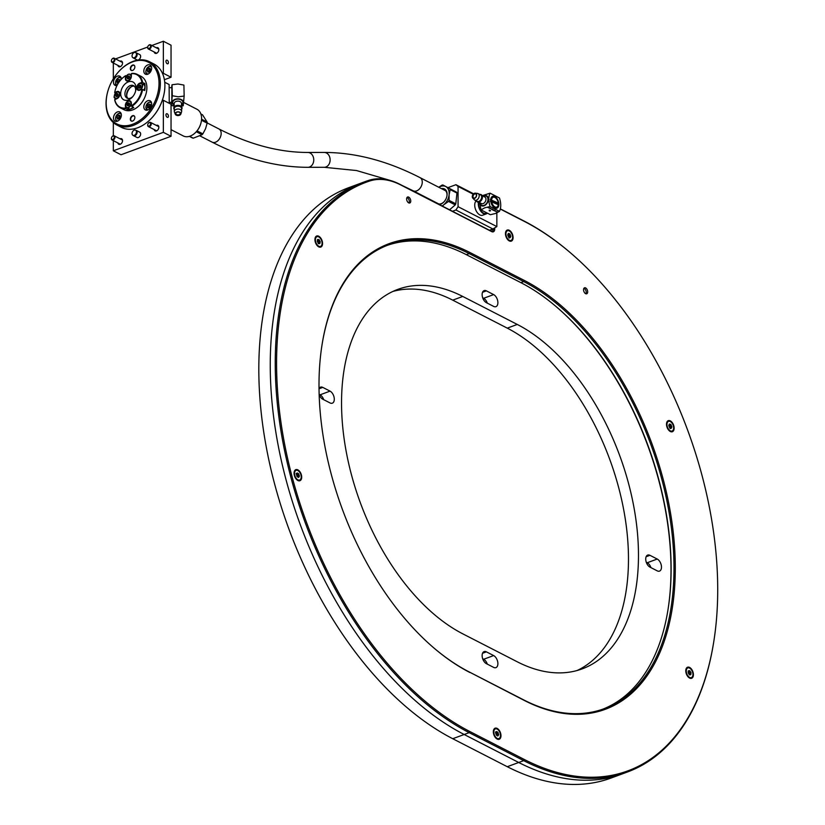 <?xml version="1.0" encoding="UTF-8"?>
<svg xmlns="http://www.w3.org/2000/svg" width="825" height="825" viewBox="0 0 825 825"><rect width="100%" height="100%" fill="white"/><g stroke="black" fill="none" stroke-linecap="round" stroke-linejoin="round"><path stroke-width="1.24" d="M387.307 245.355A232.32 135.29 -110.3 0 1 466.311 254.647L520.843 282.635A232.32 135.29 -110.3 0 1 555.617 306.157A232.32 135.29 -110.3 0 1 667.889 610.335A232.32 135.29 -110.3 0 1 602.714 709.211M434.682 648.646A232.32 135.29 69.7 0 0 469.177 671.932L523.71 699.909A232.32 135.29 69.7 0 0 604.148 708.696A232.32 135.29 69.7 0 0 668.013 506.509A232.32 135.29 69.7 0 0 523.71 281.583L469.177 253.595A232.32 135.29 69.7 0 0 388.73 244.808A232.32 135.29 69.7 0 0 322.193 343.86M713.501 643.325A299.774 174.56 -110.3 0 1 713.439 643.696A299.774 174.56 -110.3 0 1 627.505 771.973A299.774 174.56 -110.3 0 1 523.71 760.64L469.177 732.652A299.774 174.56 -110.3 0 1 282.965 442.427A299.774 174.56 -110.3 0 1 365.372 181.531A299.774 174.56 -110.3 0 1 368.476 180.448A93.679 54.553 -110.3 0 1 399.939 184.326L490.988 231.052A3.743 2.186 69.7 0 0 492.288 231.196A3.743 2.186 69.7 0 0 493.412 228.927L493.412 228.659M365.372 181.531L360.37 183.377A299.774 174.56 69.7 0 0 277.963 444.273A299.774 174.56 69.7 0 0 464.176 734.498L518.708 762.486A299.774 174.56 69.7 0 0 622.504 773.819L611.077 778.037A299.774 174.56 69.7 0 1 507.272 766.703L452.739 738.715A299.774 174.56 69.7 0 1 266.537 448.491A299.774 174.56 69.7 0 1 348.934 187.595L360.37 183.377A299.774 174.56 69.7 0 0 277.963 444.273A299.774 174.56 69.7 0 0 464.176 734.498L518.708 762.486A299.774 174.56 69.7 0 0 622.504 773.819L627.505 771.973M500.311 208.849L523.71 220.852A299.774 174.56 -110.3 0 1 568.58 251.213A299.774 174.56 -110.3 0 1 568.858 251.45M583.553 289.74A3.187 1.856 69.7 0 0 584.626 292.803A3.187 1.856 69.7 0 0 586.719 293.782A3.187 1.856 69.7 0 0 587.359 290.153A3.187 1.856 69.7 0 0 584.512 287.812A3.187 1.856 69.7 0 0 583.553 289.74M406.632 198.938A3.187 1.856 69.7 0 0 407.694 202.001A3.187 1.856 69.7 0 0 409.798 202.981A3.187 1.856 69.7 0 0 410.427 199.351A3.187 1.856 69.7 0 0 407.591 197.01A3.187 1.856 69.7 0 0 406.632 198.938M505.457 233.63A5.899 3.434 69.7 0 0 508.386 240.302A5.899 3.434 69.7 0 0 512.995 238.683A5.899 3.434 69.7 0 0 510.087 230.825A5.899 3.434 69.7 0 0 505.539 232.578A5.899 3.434 69.7 0 0 505.457 233.63M493.34 731.775A5.899 3.434 69.7 0 0 496.268 738.447A5.899 3.434 69.7 0 0 500.878 736.828A5.899 3.434 69.7 0 0 497.97 728.96A5.899 3.434 69.7 0 0 493.422 730.723A5.899 3.434 69.7 0 0 493.34 731.775M294.061 473.23A5.899 3.434 69.7 0 0 296.99 479.903A5.899 3.434 69.7 0 0 301.599 478.283A5.899 3.434 69.7 0 0 298.691 470.415A5.899 3.434 69.7 0 0 294.143 472.178A5.899 3.434 69.7 0 0 294.061 473.23M314.923 239.59A5.899 3.434 69.7 0 0 317.862 246.263A5.899 3.434 69.7 0 0 322.462 244.643A5.899 3.434 69.7 0 0 319.564 236.785A5.899 3.434 69.7 0 0 315.006 238.538A5.899 3.434 69.7 0 0 314.923 239.59M666.497 424.236A5.899 3.434 69.7 0 0 669.436 430.908A5.899 3.434 69.7 0 0 674.035 429.289A5.899 3.434 69.7 0 0 671.137 421.431A5.899 3.434 69.7 0 0 666.579 423.184A5.899 3.434 69.7 0 0 666.497 424.236M685.781 670.797A5.899 3.434 69.7 0 0 688.72 677.469A5.899 3.434 69.7 0 0 693.32 675.85A5.899 3.434 69.7 0 0 690.422 667.982A5.899 3.434 69.7 0 0 685.864 669.745A5.899 3.434 69.7 0 0 685.781 670.797M494.732 227.865L494.732 228.968A4.682 2.723 -110.3 0 1 491.7 231.629L400.651 184.903A92.74 54.007 69.7 0 0 369.497 181.067A298.836 174.013 69.7 0 0 283.769 439.539A298.836 174.013 69.7 0 0 469.889 731.548L524.422 759.536A298.836 174.013 69.7 0 0 713.563 642.953A298.836 174.013 69.7 0 0 569.147 251.697A298.836 174.013 69.7 0 0 524.422 221.44L500.259 209.034M469.889 672.509A233.258 135.836 -110.3 0 1 434.971 648.893A233.258 135.836 -110.3 0 1 322.245 343.489A233.258 135.836 -110.3 0 1 469.889 252.491L524.422 280.479A233.258 135.836 -110.3 0 1 675.293 567.909A233.258 135.836 -110.3 0 1 524.422 700.497L469.177 671.932M667.827 610.706A233.258 135.836 69.7 0 0 555.338 305.92M406.972 197.536A3.187 1.856 -110.3 0 1 407.261 197.66A3.187 1.856 -110.3 0 1 409.076 200.093A3.187 1.856 -110.3 0 1 408.983 202.981M583.894 288.338A3.187 1.856 -110.3 0 1 584.183 288.451A3.187 1.856 -110.3 0 1 585.998 290.895A3.187 1.856 -110.3 0 1 585.905 293.782M449.563 209.797L455.256 204.899A12.643 8.683 -62.8 0 0 455.812 203.827L456.957 193.06A12.643 8.683 -62.8 0 0 456.607 192.194L442.839 184.975A12.643 8.683 -62.8 0 0 441.922 185.171L438.766 187.254M452.461 211.282L455.916 210.004L458.061 206.683L458.061 186.44L455.916 184.707L448.006 187.626M489.421 230.247L492.886 228.979L455.916 210.004M455.916 184.707L473.622 193.792M476.2 200.857A7.961 4.641 69.7 0 0 475.87 210.21A7.961 4.641 69.7 0 0 482.635 215.232L486.203 213.912A7.961 4.641 69.7 0 0 487.338 213.139M458.061 206.683L496.846 226.586L496.846 212.953M473.21 194.215L458.061 186.44M478.438 202.218A7.961 4.641 69.7 0 0 480.459 210.746A7.961 4.641 69.7 0 0 486.203 213.912M492.886 228.979L496.846 226.586M456.957 193.06L450.213 189.606A12.643 8.683 -62.8 0 0 449.852 188.729L456.607 192.194M455.256 204.899L448.511 201.434A12.643 8.683 -62.8 0 0 449.068 200.372L455.812 203.827M442.839 184.975L445.82 186.584A11.241 7.724 -62.8 0 0 438.848 187.296M450.213 189.606L449.109 194.71A11.241 7.724 -62.8 0 0 445.82 186.584L449.852 188.729M448.511 201.434L443.902 204.672A11.241 7.724 -62.8 0 0 449.109 194.71L449.068 200.372M442.097 205.961A11.241 7.724 -62.8 0 0 443.902 204.672L442.375 206.106M439.333 204.538A8.528 5.857 -62.8 0 0 444.252 201.558A8.528 5.857 -62.8 0 0 446.81 196.577A8.528 5.857 -62.8 0 0 444.562 188.987A8.528 5.857 -62.8 0 0 441.437 188.626M446.768 196.732A7.59 5.208 -62.8 0 0 444.737 190.132A7.59 5.208 -62.8 0 0 444.685 190.101A7.59 5.208 -62.8 0 0 443.644 189.76M436.868 202.971A7.59 5.208 -62.8 0 0 437.755 203.61A7.59 5.208 -62.8 0 0 444.355 201.434M438.065 203.744A7.59 5.208 117.2 0 1 437.477 203.28M444.252 190.07A7.59 5.208 117.2 0 1 444.974 190.276M487.327 303.167A6.559 3.816 69.7 0 0 483.646 298.289L482.687 297.804M493.649 306.405A6.559 3.816 69.7 0 0 495.918 306.653A6.559 3.816 69.7 0 0 497.722 300.95A6.559 3.816 69.7 0 0 493.649 294.597L486.379 290.864A6.559 3.816 69.7 0 0 484.1 290.617A6.559 3.816 69.7 0 0 482.305 296.33A6.559 3.816 69.7 0 0 486.379 302.672L493.649 306.405M323.73 399.702A6.559 3.816 69.7 0 0 320.048 394.824L319.162 394.371M319.172 394.546A6.559 3.816 69.7 0 0 322.781 399.207L330.052 402.94A6.559 3.816 69.7 0 0 332.32 403.188A6.559 3.816 69.7 0 0 334.125 397.485A6.559 3.816 69.7 0 0 330.052 391.132L322.781 387.399A6.559 3.816 69.7 0 0 320.512 387.152A6.559 3.816 69.7 0 0 319.038 388.606M650.925 567.61A6.559 3.816 69.7 0 0 647.233 562.743L646.284 562.248M657.236 570.859A6.559 3.816 69.7 0 0 659.515 571.106A6.559 3.816 69.7 0 0 661.31 565.393A6.559 3.816 69.7 0 0 657.236 559.051L649.966 555.318A6.559 3.816 69.7 0 0 647.697 555.07A6.559 3.816 69.7 0 0 645.893 560.773A6.559 3.816 69.7 0 0 649.966 567.126L657.236 570.859M487.327 664.146A6.559 3.816 69.7 0 0 483.646 659.268L482.687 658.783M493.649 667.384A6.559 3.816 69.7 0 0 495.918 667.631A6.559 3.816 69.7 0 0 497.722 661.928A6.559 3.816 69.7 0 0 493.649 655.576L486.379 651.853A6.559 3.816 69.7 0 0 484.1 651.606A6.559 3.816 69.7 0 0 482.305 657.308A6.559 3.816 69.7 0 0 486.379 663.661L493.649 667.384M462.743 633.817L517.275 661.805A187.358 109.106 69.7 0 0 582.151 668.889A187.358 109.106 69.7 0 0 633.652 505.828A187.358 109.106 69.7 0 0 517.275 324.442L462.743 296.453A187.358 109.106 69.7 0 0 397.867 289.369A187.358 109.106 69.7 0 0 346.366 452.43A187.358 109.106 69.7 0 0 462.743 633.817M577.077 670.529A187.358 109.106 69.7 0 0 622.792 505.137A187.358 109.106 69.7 0 0 507.272 328.133L452.739 300.145A187.358 109.106 69.7 0 0 392.948 291.421M438.91 203.971A7.425 5.094 117.2 0 1 438.436 203.775L413.212 190.822A7.425 5.094 117.2 0 0 416.604 190.905A7.425 5.094 117.2 0 0 421.977 184.346A7.425 5.094 117.2 0 0 419.987 177.612C387.379 160.906 355.462 152.512 324.235 152.439A7.425 5.888 89.9 0 1 330.072 158.843A7.425 5.888 89.9 0 1 325.854 167.011A7.425 5.888 89.9 0 1 324.246 167.289L356.524 170.538L389.957 180.355M419.987 177.612L445.211 190.565A7.425 5.094 117.2 0 1 445.655 190.833M189.595 136.29L193.256 138.177A12.643 8.683 117.2 0 1 192.452 137.95L189.368 136.362M197.041 130.855L202.878 133.846A12.643 8.683 117.2 0 1 202.094 134.702L196.288 131.722M201.558 119.202L207.127 122.059A12.643 8.683 117.2 0 1 207.147 123.142L201.475 120.233M207.127 122.059L202.548 114.819L200.867 113.953M193.256 138.177L202.094 134.702M202.878 133.846L205.538 128.762L207.147 123.142M131.464 86.656A8.807 6.043 -62.8 0 0 129.68 88.327A8.807 6.043 -62.8 0 0 127.04 93.472A8.807 6.043 -62.8 0 0 126.72 95.896M126.679 95.628A9.364 6.435 117.2 0 1 126.988 93.658A9.364 6.435 117.2 0 1 127.009 93.565M129.742 88.254A9.364 6.435 117.2 0 1 129.803 88.182A9.364 6.435 117.2 0 1 131.216 86.78M180.654 113.778A2.619 1.712 -1.3 0 1 177.88 115.407A2.619 1.712 -1.3 0 1 175.426 113.623A2.619 1.712 -1.3 0 1 176.684 112.262A2.619 1.712 -1.3 0 1 179.334 112.2A2.619 1.712 -1.3 0 1 180.654 113.778M176.777 112.221A2.238 1.464 178.7 0 0 175.797 113.355A2.238 1.464 178.7 0 0 175.797 113.458A2.238 1.464 178.7 0 0 177.983 114.871A2.238 1.464 178.7 0 0 180.263 113.479A2.238 1.464 178.7 0 0 180.273 113.365A2.238 1.464 178.7 0 0 179.231 112.169M174.188 105.291A5.589 3.651 -1.3 0 1 172.6 101.166A5.589 3.651 -1.3 0 1 178.138 98.804A5.589 3.651 -1.3 0 1 183.078 101.197A5.589 3.651 -1.3 0 1 181.521 105.136M181.541 106.126L183.233 105.755L184.15 96.061L183.913 85.078L177.953 83.995L172.033 84.748L172.281 95.731L178.241 96.814L184.15 96.061M169.29 87.656L171.899 87.739L171.817 100.65L171.487 102.434L169.259 102.372M178.221 111.839A2.857 1.867 -1.3 0 1 180.83 114.067A2.857 1.867 -1.3 0 1 177.86 115.572A2.857 1.867 -1.3 0 1 175.271 114.19A2.857 1.867 -1.3 0 1 178.221 111.839M175.271 114.19L174.436 112.066A3.661 2.392 -1.3 0 1 174.322 111.509A3.661 2.392 -1.3 0 1 178.221 109.044A3.661 2.392 -1.3 0 1 181.655 111.354A3.661 2.392 -1.3 0 1 181.562 111.901L180.83 114.067M174.322 111.509L174.261 108.642A3.661 2.392 -1.3 0 1 178.159 106.167A3.661 2.392 -1.3 0 1 181.593 108.477L181.655 111.354M174.281 109.416A4.135 2.702 -1.3 0 1 174.426 106.672A4.135 2.702 -1.3 0 1 178.169 105.373A4.135 2.702 -1.3 0 1 181.603 109.261M171.291 102.424L171.352 105.425L174.209 106.147M171.352 105.425L172.281 95.731M172.033 84.748L171.569 87.728M148.417 45.612A2.341 1.609 117.2 0 1 148.469 45.55A2.341 1.609 117.2 0 1 149.469 44.818A2.341 1.609 117.2 0 1 150.542 44.839A2.341 1.609 117.2 0 1 150.903 47.654A2.341 1.609 117.2 0 1 148.397 49.005A2.341 1.609 117.2 0 1 147.768 46.912A2.341 1.609 117.2 0 1 147.788 46.829M149.16 45.086A1.867 1.279 117.2 0 1 150.573 46.417A1.867 1.279 117.2 0 1 148.871 48.52A1.867 1.279 117.2 0 1 147.799 46.757A1.867 1.279 117.2 0 1 148.366 45.664A1.867 1.279 117.2 0 1 149.16 45.086M112.117 136.599A2.341 1.609 117.2 0 1 112.169 136.537A2.341 1.609 117.2 0 1 113.169 135.805A2.341 1.609 117.2 0 1 114.242 135.826A2.341 1.609 117.2 0 1 114.603 138.652A2.341 1.609 117.2 0 1 112.107 140.002A2.341 1.609 117.2 0 1 111.468 137.909A2.341 1.609 117.2 0 1 111.488 137.827M112.87 136.073A1.867 1.279 117.2 0 1 114.283 137.404A1.867 1.279 117.2 0 1 112.582 139.507A1.867 1.279 117.2 0 1 111.509 137.754A1.867 1.279 117.2 0 1 112.066 136.661A1.867 1.279 117.2 0 1 112.87 136.073M148.417 123.203A2.341 1.609 117.2 0 1 148.469 123.142A2.341 1.609 117.2 0 1 149.469 122.409A2.341 1.609 117.2 0 1 150.542 122.43A2.341 1.609 117.2 0 1 150.903 125.256A2.341 1.609 117.2 0 1 148.397 126.607A2.341 1.609 117.2 0 1 147.768 124.513A2.341 1.609 117.2 0 1 147.788 124.431M149.16 122.677A1.867 1.279 117.2 0 1 150.573 124.008A1.867 1.279 117.2 0 1 148.871 126.112A1.867 1.279 117.2 0 1 147.799 124.348A1.867 1.279 117.2 0 1 148.366 123.265A1.867 1.279 117.2 0 1 149.16 122.677M112.117 59.008A2.341 1.609 117.2 0 1 112.169 58.946A2.341 1.609 117.2 0 1 113.169 58.214A2.341 1.609 117.2 0 1 114.242 58.235A2.341 1.609 117.2 0 1 114.603 61.05A2.341 1.609 117.2 0 1 112.107 62.401A2.341 1.609 117.2 0 1 111.468 60.307A2.341 1.609 117.2 0 1 111.488 60.225M112.87 58.482A1.867 1.279 117.2 0 1 114.283 59.812A1.867 1.279 117.2 0 1 112.582 61.916A1.867 1.279 117.2 0 1 111.509 60.153A1.867 1.279 117.2 0 1 112.066 59.06A1.867 1.279 117.2 0 1 112.87 58.482M131.35 105.847L133.774 107.518A18.738 12.87 117.2 0 1 130.773 109.003A18.738 12.87 117.2 0 1 127.772 109.735L125.648 108.653L125.348 105.497A3.939 2.702 -62.8 0 1 126.998 101.712A3.939 2.702 -62.8 0 1 130.144 100.887A3.939 2.702 -62.8 0 1 131.35 103.28L131.35 105.847A18.263 12.54 -62.8 0 0 141.952 89.409L144.746 90.523A18.738 12.87 117.2 0 0 144.746 83.438L141.952 82.325A18.263 12.54 -62.8 0 0 131.35 73.724L131.649 73.446A18.738 12.87 117.2 0 1 137.208 74.384A18.738 12.87 117.2 0 1 142.622 82.345M141.952 89.409L139.776 90.214A3.939 2.702 -62.8 0 1 137.981 90.172A3.939 2.702 -62.8 0 1 136.929 86.604A3.939 2.702 -62.8 0 1 139.776 83.129L141.952 82.325M142.725 84.181L144.746 83.438M120.594 80.087A18.738 12.87 117.2 0 1 120.646 80.025A18.738 12.87 117.2 0 1 125.648 75.663L125.348 78.509A3.939 2.702 -62.8 0 0 126.555 80.902A3.939 2.702 -62.8 0 0 129.69 80.066A3.939 2.702 -62.8 0 0 131.35 76.292L131.35 73.724M125.648 75.663L126.39 76.044M125.348 75.941A18.263 12.54 -62.8 0 0 120.543 80.149A18.263 12.54 -62.8 0 0 115.067 90.822A18.263 12.54 -62.8 0 0 114.747 92.369L115.459 93.06M114.747 92.369L116.913 91.575A3.939 2.702 -62.8 0 1 118.718 91.616A3.939 2.702 -62.8 0 1 119.759 95.174A3.939 2.702 -62.8 0 1 116.913 98.66L114.675 99.753A18.738 12.87 117.2 0 0 120.099 107.714A18.738 12.87 117.2 0 0 125.648 108.653M127.772 109.735L127.772 108.096M126.926 102.383A3.558 2.444 117.2 0 1 129.773 101.155A3.558 2.444 117.2 0 1 130.092 101.279A3.558 2.444 117.2 0 1 130.639 105.569A3.558 2.444 117.2 0 1 126.844 107.621L129.143 108.797A3.558 2.444 -62.8 0 0 132.794 107.023M143.725 90.008A3.558 2.444 -62.8 0 0 143.828 84.748L141.529 83.573A3.558 2.444 117.2 0 1 142.075 87.852A3.558 2.444 117.2 0 1 138.27 89.904A3.558 2.444 117.2 0 1 137.321 86.687M135.496 91.472A7.023 4.826 -62.8 0 0 133.495 85.635A7.023 4.826 -62.8 0 0 127.885 87.12A7.023 4.826 -62.8 0 0 124.926 93.864A7.023 4.826 -62.8 0 0 127.081 98.144A7.023 4.826 -62.8 0 0 132.98 96.36M120.698 93.72A10.024 6.878 -62.8 0 0 124.761 100.186A10.024 6.878 -62.8 0 0 132.629 96.793A10.024 6.878 -62.8 0 0 135.63 90.936A10.024 6.878 -62.8 0 0 129.515 81.541A10.024 6.878 -62.8 0 0 120.698 93.72M134.279 86.192A7.023 4.826 -62.8 0 0 126.627 94.741A7.023 4.826 -62.8 0 0 127.988 98.453M142.622 89.43A18.738 12.87 117.2 0 1 131.649 106.435M114.747 99.454A18.263 12.54 -62.8 0 0 125.348 108.065M114.675 92.668A18.738 12.87 117.2 0 1 115.026 90.977A18.738 12.87 117.2 0 1 115.046 90.894M129.442 103.754A1.444 0.99 -62.8 0 0 128.494 105.755M129.442 103.61L128.463 105.786M128.442 104.703L127.225 104.084L127.256 105.569L128.38 105.878L129.463 104.692L129.432 103.207L128.318 102.898L129.442 103.476M127.225 104.084L128.318 102.898M141.023 85.986A1.444 0.99 -62.8 0 0 139.899 87.924M139.951 87.244L139.745 88.017L138.528 87.409L138.951 85.831L140.209 85.099L141.034 85.934L139.951 87.244M138.528 87.409L139.353 88.254L140.611 87.512L141.034 85.934M140.167 86.46L138.951 85.831M129.432 76.777A1.444 0.99 -62.8 0 0 128.504 78.777L127.143 77.364L128.092 76.024L129.298 76.044L129.556 77.426L128.607 78.777L127.39 78.746L127.143 77.364M129.412 76.642L128.349 77.993M129.308 76.642L128.092 76.024M117.026 96.401L118.027 94.442A1.444 0.99 -62.8 0 0 117.047 96.391M116.861 96.02L115.655 95.401L116.15 96.597L117.418 96.308L118.181 94.823L117.686 93.627L116.418 93.916L117.624 94.535M115.655 95.401L116.418 93.916M156.327 47.809A3.094 2.124 117.2 0 1 157.905 47.778A3.094 2.124 117.2 0 1 158.73 50.583A3.094 2.124 117.2 0 1 156.492 53.316A3.094 2.124 117.2 0 1 155.079 53.274A3.094 2.124 117.2 0 1 154.193 51.975M120.038 61.205A3.094 2.124 117.2 0 1 121.605 61.174A3.094 2.124 117.2 0 1 122.43 63.979A3.094 2.124 117.2 0 1 120.203 66.712A3.094 2.124 117.2 0 1 118.79 66.681A3.094 2.124 117.2 0 1 117.892 65.381M136.764 59.761A3.001 2.062 -62.8 0 0 136.981 59.895A3.001 2.062 -62.8 0 0 140.178 58.163A3.001 2.062 -62.8 0 0 139.714 54.563A3.001 2.062 -62.8 0 0 139.487 54.471M113.334 78.788L113.334 63.04M162.566 73.59L163.35 73.301L163.35 41.25L151.831 45.499M115.531 58.895L147.747 47.015M163.577 96.009A34.66 23.801 117.2 0 1 163.546 96.154A34.66 23.801 117.2 0 1 162.185 100.722L163.35 100.289L171.043 104.239L171.043 136.29L121.038 154.749L113.334 150.8L113.334 140.632M163.35 41.25L171.043 45.2L171.043 77.251L163.35 73.301M164.381 79.705L171.043 77.251M136.764 137.362A3.001 2.062 -62.8 0 0 136.981 137.486A3.001 2.062 -62.8 0 0 140.178 135.764A3.001 2.062 -62.8 0 0 139.714 132.155A3.001 2.062 -62.8 0 0 139.487 132.062M156.327 125.41A3.094 2.124 117.2 0 1 157.905 125.369A3.094 2.124 117.2 0 1 158.73 128.174A3.094 2.124 117.2 0 1 156.492 130.907A3.094 2.124 117.2 0 1 155.079 130.876A3.094 2.124 117.2 0 1 154.193 129.577M120.038 138.806A3.094 2.124 117.2 0 1 121.605 138.765A3.094 2.124 117.2 0 1 122.43 141.57A3.094 2.124 117.2 0 1 120.203 144.303A3.094 2.124 117.2 0 1 118.79 144.272A3.094 2.124 117.2 0 1 117.892 142.972M162.185 100.722A34.66 23.801 117.2 0 1 153.141 116.418A34.66 23.801 117.2 0 1 153.037 116.542M113.334 135.754L113.334 122.564M163.35 100.289L163.35 132.34L113.334 150.8M165.959 114.912A1.918 1.114 69.7 0 0 166.598 116.758A1.918 1.114 69.7 0 0 167.867 117.346A1.918 1.114 69.7 0 0 168.248 115.16A1.918 1.114 69.7 0 0 166.537 113.747A1.918 1.114 69.7 0 0 165.959 114.912M171.043 136.29L163.35 132.34M165.959 61.349A1.918 1.114 69.7 0 0 166.598 63.195A1.918 1.114 69.7 0 0 167.867 63.793A1.918 1.114 69.7 0 0 168.248 61.607A1.918 1.114 69.7 0 0 166.537 60.184A1.918 1.114 69.7 0 0 165.959 61.349M147.283 70.599L148.283 68.63L149.964 68.238L150.635 69.816L149.624 71.785L147.953 72.177L147.283 70.599L148.613 71.28L149.614 69.31L148.283 68.63M148.902 71.95A1.918 1.32 -62.8 0 1 149.119 70.3A1.918 1.32 -62.8 0 1 150.346 69.145L149.614 69.31M148.613 71.28L148.902 71.961M120.068 80.324A1.918 1.32 -62.8 0 0 119.13 80.984L118.439 81.819L117.109 81.139L118.48 79.468L120.017 79.736L120.099 80.685M117.109 81.139L117.274 83.057L118.284 83.232M118.439 81.819L118.522 82.778A1.918 1.32 -62.8 0 1 119.13 80.984L119.811 80.159L118.48 79.468M148.933 107.992L147.489 107.508L147.51 105.507L148.974 103.991L150.428 104.466L150.408 106.466L148.933 107.992M147.51 105.507L148.84 106.198L148.82 107.951M148.84 106.198L150.305 104.672L148.974 103.991M150.418 104.909A1.918 1.32 -62.8 0 0 149.572 105.435A1.918 1.32 -62.8 0 0 148.83 107.188A1.918 1.32 -62.8 0 0 148.985 107.941M119.821 115.314L120.275 117.067L119.099 118.924L117.47 119.037L117.006 117.284L118.192 115.428L119.821 115.314M120.017 116.078L118.934 117.037A1.918 1.32 -62.8 0 0 118.573 118.841A1.918 1.32 -62.8 0 0 118.604 118.965L117.006 117.284M120.027 116.119A1.918 1.32 -62.8 0 0 118.934 117.037L118.346 117.975M119.522 116.108L118.192 115.428M134.63 65.866A2.795 1.918 -62.8 0 0 133.227 65.268A2.795 1.918 -62.8 0 0 132.835 65.371A2.795 1.918 -62.8 0 0 130.701 68.681A2.795 1.918 -62.8 0 0 130.927 69.743A2.795 1.918 -62.8 0 0 132.237 70.527M133.351 65.258A2.96 2.032 117.2 0 1 133.475 65.237A2.96 2.032 117.2 0 1 134.166 65.278M131.484 70.496A2.96 2.032 117.2 0 1 131.041 69.96A2.96 2.032 117.2 0 1 130.989 69.847M134.63 116.469A2.795 1.918 -62.8 0 0 133.227 115.871A2.795 1.918 -62.8 0 0 132.835 115.974A2.795 1.918 -62.8 0 0 130.701 119.285A2.795 1.918 -62.8 0 0 130.927 120.347A2.795 1.918 -62.8 0 0 132.237 121.141M133.351 115.861A2.96 2.032 117.2 0 1 133.475 115.84A2.96 2.032 117.2 0 1 134.166 115.882M131.484 121.11A2.96 2.032 117.2 0 1 131.041 120.574A2.96 2.032 117.2 0 1 130.989 120.45M130.567 87.182A9.457 6.497 -62.8 0 0 126.627 94.865M201.011 122.822A14.056 9.652 117.2 0 1 200.97 122.977A14.056 9.652 117.2 0 1 196.752 131.185A14.056 9.652 117.2 0 1 196.649 131.309M171.043 129.659L183.305 135.95A14.984 10.292 -62.8 0 0 190.152 136.104A14.984 10.292 -62.8 0 0 196.546 131.433A14.984 10.292 -62.8 0 0 201.042 122.667A14.984 10.292 -62.8 0 0 196.989 109.271L183.727 102.465M117.892 72.559A35.599 24.441 117.2 0 1 117.996 72.435A35.599 24.441 117.2 0 1 133.196 61.328A35.599 24.441 117.2 0 1 149.449 61.71A35.599 24.441 117.2 0 1 158.957 93.978A35.599 24.441 117.2 0 1 133.196 125.431A35.599 24.441 117.2 0 1 116.944 125.049A35.599 24.441 117.2 0 1 107.312 93.246A35.599 24.441 117.2 0 1 107.353 93.091M132.588 61.865A34.66 23.801 -62.8 0 0 117.789 72.672A34.66 23.801 -62.8 0 0 107.394 92.936A34.66 23.801 -62.8 0 0 127.215 125.606A34.66 23.801 -62.8 0 0 158.885 86.553A34.66 23.801 -62.8 0 0 132.588 61.865M116.944 125.049L121.481 127.38A35.599 24.441 -62.8 0 0 137.734 127.762A35.599 24.441 -62.8 0 0 152.934 116.655A35.599 24.441 -62.8 0 0 163.618 95.855A35.599 24.441 -62.8 0 0 153.997 64.041L149.449 61.71M169.228 103.3L169.125 84.511L164.722 82.263M132.588 65.103A2.96 2.032 117.2 0 1 133.939 65.134A2.96 2.032 117.2 0 1 134.403 68.692A2.96 2.032 117.2 0 1 131.237 70.403A2.96 2.032 117.2 0 1 130.443 67.722A2.96 2.032 117.2 0 1 132.588 65.103M132.588 115.706A2.96 2.032 117.2 0 1 133.939 115.737A2.96 2.032 117.2 0 1 134.403 119.305A2.96 2.032 117.2 0 1 131.237 121.007A2.96 2.032 117.2 0 1 130.443 118.326A2.96 2.032 117.2 0 1 132.588 115.706M147.747 74.219A5.156 3.537 -62.8 0 0 151.47 69.671A5.156 3.537 -62.8 0 0 150.098 65A5.156 3.537 -62.8 0 0 144.602 67.97A5.156 3.537 -62.8 0 0 145.396 74.168A5.156 3.537 -62.8 0 0 147.747 74.219A4.218 2.898 117.2 0 1 147.18 74.033A4.218 2.898 117.2 0 1 146.056 70.228M147.747 110.003A5.156 3.537 -62.8 0 0 151.47 105.456A5.156 3.537 -62.8 0 0 150.098 100.784A5.156 3.537 -62.8 0 0 144.602 103.754A5.156 3.537 -62.8 0 0 145.396 109.952A5.156 3.537 -62.8 0 0 147.747 110.003A4.218 2.898 117.2 0 1 147.18 109.818A4.218 2.898 117.2 0 1 145.891 107.209A4.218 2.898 117.2 0 1 146.056 106.013M117.428 121.192A5.156 3.537 -62.8 0 0 121.162 116.645A5.156 3.537 -62.8 0 0 119.79 111.973A5.156 3.537 -62.8 0 0 114.283 114.943A5.156 3.537 -62.8 0 0 115.077 121.141A5.156 3.537 -62.8 0 0 117.428 121.192A4.218 2.898 117.2 0 1 116.872 121.007A4.218 2.898 117.2 0 1 115.737 117.202M121.358 79.231A5.156 3.537 -62.8 0 0 119.79 76.189A5.156 3.537 -62.8 0 0 114.283 79.159A5.156 3.537 -62.8 0 0 115.077 85.357A5.156 3.537 -62.8 0 0 116.995 85.542M120.099 107.714L124.039 109.735A18.738 12.87 -62.8 0 0 132.588 109.942A18.738 12.87 -62.8 0 0 146.149 93.39A18.738 12.87 -62.8 0 0 141.147 76.405L137.208 74.384M134.258 135.331A2.898 1.99 117.2 0 1 132.794 135.218A2.898 1.99 117.2 0 1 132.485 131.814A2.898 1.99 117.2 0 1 135.424 130.082A2.898 1.99 117.2 0 1 136.373 132.66A2.898 1.99 117.2 0 1 134.258 135.331M135.733 130.237A2.98 2.042 117.2 0 1 136.073 130.319A2.98 2.042 117.2 0 1 136.228 130.391A2.98 2.042 117.2 0 1 137.022 133.093A2.98 2.042 117.2 0 1 134.867 135.723A2.98 2.042 117.2 0 1 133.516 135.682A2.98 2.042 117.2 0 1 133.361 135.599A2.98 2.042 117.2 0 1 133.103 135.372M134.258 57.729A2.898 1.99 117.2 0 1 132.794 57.616A2.898 1.99 117.2 0 1 132.485 54.223A2.898 1.99 117.2 0 1 135.424 52.491A2.898 1.99 117.2 0 1 136.373 55.069A2.898 1.99 117.2 0 1 134.258 57.729M135.733 52.645A2.98 2.042 117.2 0 1 136.073 52.728A2.98 2.042 117.2 0 1 136.228 52.8A2.98 2.042 117.2 0 1 137.022 55.492A2.98 2.042 117.2 0 1 134.867 58.121A2.98 2.042 117.2 0 1 133.516 58.09A2.98 2.042 117.2 0 1 133.361 58.008A2.98 2.042 117.2 0 1 133.103 57.771M478.892 202.228A7.353 4.28 69.7 0 0 478.696 204.002A7.353 4.28 69.7 0 0 481.161 211.066A7.353 4.28 69.7 0 0 485.997 213.335L487.008 212.963M497.98 204.579A6.188 3.599 69.7 0 0 497.929 203.754L498.29 203.074L490.277 199.598M497.929 203.754L490.7 200.042M490.277 201.269L498.29 204.744L498.187 205.332M498.187 203.662L498.29 203.074A5.239 3.052 69.7 0 0 494.959 197.484A5.239 3.052 69.7 0 0 491.618 199.65M472.478 196.587A2.619 1.794 117.2 0 1 474.478 193.493A2.619 1.794 117.2 0 1 476.468 195.112A2.619 1.794 117.2 0 1 476.376 195.855A2.619 1.794 117.2 0 1 475.592 197.392A2.619 1.794 117.2 0 1 473.54 198.278A2.619 1.794 117.2 0 1 472.478 196.587M476.365 195.927A2.238 1.537 -62.8 0 0 476.427 195.35A2.238 1.537 -62.8 0 0 475.747 193.988A2.238 1.537 -62.8 0 0 473.963 194.453A2.238 1.537 -62.8 0 0 473.014 196.608A2.238 1.537 -62.8 0 0 473.705 197.969A2.238 1.537 -62.8 0 0 475.633 197.34M490.545 210.798L489.968 210.787M489.751 210.994L490.328 210.53L489.751 210.911M489.204 210.169L490.009 210.365L489.256 210.736L489.204 210.117M496.052 211.705L497.238 211.747L496.052 211.643M494.938 211.056L495.588 210.994M493.958 210.633L494.845 210.303L493.958 210.571M493.505 210.323L494.165 210.262M493.092 210.179L493.711 209.952L493.092 210.127M492.37 209.818L493.577 209.88L492.37 209.818M492.494 209.333L491.917 209.426M491.917 209.478L492.525 209.261M491.514 209.055L492.051 209.086M491.989 209.354L491.473 209.292M490.741 208.704L491.349 209.014L490.658 208.777M489.545 208.364L490.751 208.426L489.545 208.364M488.72 207.941L489.926 208.013L488.72 207.941M487.905 207.518L489.112 207.591L487.905 207.508M483.172 196.195A5.589 3.836 117.2 0 1 484.079 195.742A5.589 3.836 117.2 0 1 488.348 199.207A5.589 3.836 117.2 0 1 484.079 205.807A5.589 3.836 117.2 0 1 479.83 202.713M482.202 195.69L490.081 193.174L499.465 197.99C501.167 203.301 501.167 207.756 499.465 211.355L495.712 213.428L490.39 214.706L481.006 209.89L479.676 202.641M481.006 209.89L484.76 207.807L490.081 206.539C488.379 201.197 488.379 196.742 490.081 193.174M494.773 196.587A6.301 3.671 69.7 0 0 492.587 196.35A6.301 3.671 69.7 0 0 490.854 201.836A6.301 3.671 69.7 0 0 494.773 207.941A6.301 3.671 69.7 0 0 496.959 208.178A6.301 3.671 69.7 0 0 498.692 202.692A6.301 3.671 69.7 0 0 494.773 196.587M474.478 193.277A2.857 1.959 117.2 0 1 475.303 193.163A2.857 1.959 117.2 0 1 476.623 195.556A2.857 1.959 117.2 0 1 474.478 198.423A2.857 1.959 117.2 0 1 472.766 198.083A2.857 1.959 117.2 0 1 472.508 195.453A2.857 1.959 117.2 0 1 474.478 193.277M475.303 193.163L477.469 193.401A3.661 2.516 117.2 0 1 478.088 193.586A3.661 2.516 117.2 0 1 479.067 196.907A3.661 2.516 117.2 0 1 476.417 200.145A3.661 2.516 117.2 0 1 474.746 200.104A3.661 2.516 117.2 0 1 474.231 199.702L472.766 198.083M478.088 193.586L480.542 194.844A3.661 2.516 117.2 0 1 481.522 198.165A3.661 2.516 117.2 0 1 478.871 201.403A3.661 2.516 117.2 0 1 477.201 201.362L474.746 200.104M479.779 194.453A4.135 2.846 117.2 0 1 482.429 197.443A4.135 2.846 117.2 0 1 479.273 202.042A4.135 2.846 117.2 0 1 476.427 200.97M490.081 206.539L499.465 211.355M510.458 236.775L508.994 238.054L509.345 236.239L508.272 234.269L509.314 233.888M508.757 233.403A0.918 0.536 69.7 0 0 509.623 233.774L510.211 234.496A0.918 0.536 69.7 0 0 510.685 235.744L510.727 236.672A0.918 0.536 69.7 0 0 510.335 237.548L509.788 237.775A0.918 0.536 69.7 0 0 508.922 237.404L508.334 236.693A0.918 0.536 69.7 0 0 507.86 235.445L507.818 234.506A0.918 0.536 69.7 0 0 508.21 233.63L508.757 233.403L508.21 233.63M509.077 230.856A5.156 3.001 -110.3 0 1 512.449 235.795A5.156 3.001 -110.3 0 1 511.057 240.426A5.156 3.001 -110.3 0 1 506.457 236.631A5.156 3.001 -110.3 0 1 507.488 230.752A5.156 3.001 -110.3 0 1 509.077 230.856M510.757 240.508A5.156 3.001 -110.3 0 1 510.489 240.632A5.156 3.001 -110.3 0 1 508.148 240.096M505.498 232.887A5.156 3.001 -110.3 0 1 506.921 230.969A5.156 3.001 -110.3 0 1 507.21 230.887M298.939 476.582L297.959 476.943L297.577 474.767L296.154 473.509L298.155 473.581M297.495 473.014A0.918 0.536 69.7 0 0 298.361 473.498L298.918 474.272A0.918 0.536 69.7 0 0 299.32 475.551L299.3 476.448A0.918 0.536 69.7 0 0 298.836 477.232L298.258 477.366A0.918 0.536 69.7 0 0 297.392 476.871L296.835 476.097A0.918 0.536 69.7 0 0 296.433 474.829L296.453 473.921A0.918 0.536 69.7 0 0 296.918 473.137L297.495 473.014L296.928 473.22M298 470.621A5.156 3.001 -110.3 0 1 301.094 475.633A5.156 3.001 -110.3 0 1 299.661 480.016A5.156 3.001 -110.3 0 1 295.061 476.231A5.156 3.001 -110.3 0 1 296.093 470.353A5.156 3.001 -110.3 0 1 298 470.621M299.362 480.098A5.156 3.001 -110.3 0 1 299.093 480.233A5.156 3.001 -110.3 0 1 296.752 479.696M294.102 472.488A5.156 3.001 -110.3 0 1 295.525 470.57A5.156 3.001 -110.3 0 1 295.814 470.487M671.529 427.319L670.065 428.629L670.374 426.783L669.281 424.844L670.292 424.473M670.869 428.381A0.918 0.536 69.7 0 0 670.003 428.041L669.405 427.34A0.918 0.536 69.7 0 0 668.91 426.102L668.858 425.164A0.918 0.536 69.7 0 0 669.219 424.256L669.766 424.009A0.918 0.536 69.7 0 0 670.622 424.349L671.22 425.05A0.918 0.536 69.7 0 0 671.715 426.288L671.777 427.237A0.918 0.536 69.7 0 0 671.406 428.134L670.869 428.381M670.601 430.959A5.156 3.001 -110.3 0 1 667.157 426.061A5.156 3.001 -110.3 0 1 668.528 421.358A5.156 3.001 -110.3 0 1 673.128 425.153A5.156 3.001 -110.3 0 1 672.097 431.032A5.156 3.001 -110.3 0 1 670.601 430.959M671.808 431.114A5.156 3.001 -110.3 0 1 671.529 431.238A5.156 3.001 -110.3 0 1 670.024 431.176A5.156 3.001 -110.3 0 1 669.199 430.702M666.538 423.493A5.156 3.001 -110.3 0 1 667.961 421.575A5.156 3.001 -110.3 0 1 668.25 421.493M689.607 674.768L689.442 672.653L688.102 671.127M688.153 672.375A0.918 0.536 69.7 0 0 688.256 671.23L688.648 670.704A0.918 0.536 69.7 0 0 689.442 670.632L690.102 671.076A0.918 0.536 69.7 0 0 690.793 672.148L691.051 673.128A0.918 0.536 69.7 0 0 690.948 674.273L690.556 674.809A0.918 0.536 69.7 0 0 689.762 674.871L689.102 674.427A0.918 0.536 69.7 0 0 688.411 673.355L688.153 672.375M686.297 670.508A5.156 3.001 -110.3 0 1 687.813 667.92A5.156 3.001 -110.3 0 1 692.412 671.715A5.156 3.001 -110.3 0 1 691.381 677.583A5.156 3.001 -110.3 0 1 687.823 675.768A5.156 3.001 -110.3 0 1 686.297 670.508M685.822 670.055A5.156 3.001 -110.3 0 1 687.246 668.126A5.156 3.001 -110.3 0 1 687.545 668.054M691.092 677.665A5.156 3.001 -110.3 0 1 690.814 677.799A5.156 3.001 -110.3 0 1 688.483 677.263M318.295 243.602L318.914 243.375A0.918 0.536 69.7 0 1 319.533 243.684L319.997 243.272A0.918 0.536 69.7 0 1 320.183 242.23A0.918 0.536 69.7 0 0 320.183 242.23L318.821 242.736L317.439 240.013M320.152 242.241L318.873 242.715L318.656 243.767M317.439 239.601L317.955 239.415A0.918 0.536 69.7 0 0 318.79 239.518L319.43 240.085A0.918 0.536 69.7 0 0 320.038 241.24L320.213 242.22M317.955 239.415L317.491 239.828A0.918 0.536 69.7 0 1 317.274 240.879L317.45 241.859A0.918 0.536 69.7 0 1 318.068 243.014L318.708 243.581A0.918 0.536 69.7 0 1 318.914 243.375M317.862 236.62A5.156 3.001 -110.3 0 1 321.791 241.23A5.156 3.001 -110.3 0 1 320.533 246.386A5.156 3.001 -110.3 0 1 315.934 242.591A5.156 3.001 -110.3 0 1 316.965 236.713A5.156 3.001 -110.3 0 1 317.862 236.62M320.234 246.469A5.156 3.001 -110.3 0 1 319.956 246.593A5.156 3.001 -110.3 0 1 317.625 246.056M314.964 238.848A5.156 3.001 -110.3 0 1 316.387 236.93A5.156 3.001 -110.3 0 1 316.687 236.847M497.568 735.91A0.918 0.536 69.7 0 0 496.712 735.457L496.145 734.693A0.918 0.536 69.7 0 0 495.712 733.435L495.722 732.518A0.918 0.536 69.7 0 0 496.165 731.703L496.733 731.548A0.918 0.536 69.7 0 0 497.599 732.002L498.166 732.765A0.918 0.536 69.7 0 0 498.589 734.033L498.589 734.941A0.918 0.536 69.7 0 0 498.145 735.756L497.568 735.91M498.248 735.075L497.238 735.446L497.248 734.528L498.589 734.033M497.362 732.095L495.392 732.043L497.248 734.528M493.381 731.033A5.156 3.001 -110.3 0 1 494.794 729.104A5.156 3.001 -110.3 0 1 495.093 729.032M498.64 738.643A5.156 3.001 -110.3 0 1 498.362 738.777A5.156 3.001 -110.3 0 1 496.031 738.241M494.247 734.518A5.156 3.001 -110.3 0 1 495.371 728.898A5.156 3.001 -110.3 0 1 499.971 732.693A5.156 3.001 -110.3 0 1 498.939 738.561A5.156 3.001 -110.3 0 1 494.247 734.518M524.422 280.479L523.71 281.583L520.843 282.635M469.889 252.491L469.177 253.595L466.311 254.647M524.422 759.536L523.71 760.64L507.272 766.703M469.889 731.548L469.177 732.652L452.739 738.715M489.586 230.33L494.732 228.968M523.71 699.909L524.422 700.497M491.7 231.629L490.988 231.052M523.71 220.852L524.422 221.44M400.651 184.903L399.939 184.326M369.497 181.067L368.476 180.448M221.162 133.506A7.425 5.094 -62.8 0 0 218.893 128.927C249.686 144.633 279.345 152.47 307.859 152.46A7.425 5.888 89.9 0 1 313.531 157.853A7.425 5.888 89.9 0 1 309.478 167.032A7.425 5.888 89.9 0 1 307.869 167.31C276.643 167.238 244.726 158.843 212.118 142.137A7.425 5.094 -62.8 0 0 218.017 140.59A7.425 5.094 -62.8 0 0 221.162 133.506M483.646 298.289L493.649 294.597M482.543 292.287L486.379 290.864M320.048 394.824L330.052 391.132M319.038 388.781L322.781 387.399M647.233 562.743L657.236 559.051M646.13 556.731L649.966 555.318M483.646 659.268L493.649 655.576M482.543 653.266L486.379 651.853M517.275 324.442L507.272 328.133M462.743 296.453L452.739 300.145M174.178 104.847A5.094 3.321 -1.3 0 1 173.157 101.145A5.094 3.321 -1.3 0 1 178.107 99.134A5.094 3.321 -1.3 0 1 182.521 101.176A5.094 3.321 -1.3 0 1 181.51 104.682M181.552 106.745L181.479 103.455A3.661 2.392 178.7 0 0 178.045 101.145A3.661 2.392 178.7 0 0 174.147 103.62L174.219 106.899M184.027 90.368L184.13 94.823M140.302 83.397L139.776 83.129M117.439 91.833L116.913 91.575M131 101.743L129.752 101.145C126.524 99.907 124.286 108.364 126.844 107.621A3.558 2.444 117.2 0 1 125.885 104.404M129.577 101.269A3.372 2.32 -62.8 0 0 125.771 105.404A3.372 2.32 -62.8 0 0 129.69 106.487A3.372 2.32 -62.8 0 0 129.577 101.269M138.363 84.666A3.558 2.444 117.2 0 1 141.529 83.573C140.786 82.335 139.373 83.335 137.29 86.563L138.27 89.904L139.178 90.368M137.352 86.553A3.372 2.32 -62.8 0 0 140.25 89.482A3.372 2.32 -62.8 0 0 141.735 83.985A3.372 2.32 -62.8 0 0 137.352 86.553M126.926 75.395A3.558 2.444 117.2 0 1 130.092 74.291A3.558 2.444 117.2 0 1 130.267 79.2A3.558 2.444 117.2 0 1 126.844 80.623A3.558 2.444 117.2 0 1 125.885 77.416M130.051 79.045A3.372 2.32 -62.8 0 0 129.164 74.219A3.372 2.32 -62.8 0 0 125.823 78.932A3.372 2.32 -62.8 0 0 130.051 79.045M115.5 93.101A3.558 2.444 117.2 0 1 117.367 91.874A3.558 2.444 117.2 0 1 118.666 92.008A3.558 2.444 117.2 0 1 119.212 96.288A3.558 2.444 117.2 0 1 115.407 98.34A3.558 2.444 117.2 0 1 114.458 95.133M117.222 91.987A3.372 2.32 -62.8 0 0 114.551 97.175A3.372 2.32 -62.8 0 0 118.975 96.174A3.372 2.32 -62.8 0 0 117.222 91.987M151.645 67.537A3.981 2.733 -62.8 0 0 149.304 66.516A3.981 2.733 -62.8 0 0 145.953 70.754A3.981 2.733 -62.8 0 0 148.356 73.941M147.283 67.836A4.218 2.898 117.2 0 1 149.48 66.382A4.218 2.898 117.2 0 1 151.037 66.536A4.218 2.898 117.2 0 1 151.511 66.877M121.327 78.726A3.981 2.733 -62.8 0 0 119.903 77.663A3.981 2.733 -62.8 0 0 115.923 80.819A3.981 2.733 -62.8 0 0 117.233 85.088M116.975 79.025A4.218 2.898 117.2 0 1 120.13 77.529A4.218 2.898 117.2 0 1 120.718 77.725A4.218 2.898 117.2 0 1 121.203 78.066M121.172 77.952L120.089 77.519C117.542 75.58 113.407 85.955 116.872 85.222L117.098 85.336A4.218 2.898 117.2 0 1 116.872 85.222A4.218 2.898 117.2 0 1 115.737 81.417M151.645 103.321A3.981 2.733 -62.8 0 0 148.242 102.764A3.981 2.733 -62.8 0 0 145.922 107.064A3.981 2.733 -62.8 0 0 148.356 109.725M147.283 103.62A4.218 2.898 117.2 0 1 151.037 102.321A4.218 2.898 117.2 0 1 151.511 102.661M121.327 114.51A3.981 2.733 -62.8 0 0 116.212 115.933A3.981 2.733 -62.8 0 0 118.047 120.914M116.975 114.809A4.218 2.898 117.2 0 1 120.718 113.51A4.218 2.898 117.2 0 1 121.203 113.85M496.372 208.271A6.188 3.599 -110.3 0 1 496.238 208.312L498.517 205.033M491.618 201.321A5.239 3.052 69.7 0 0 494.959 206.91A5.239 3.052 69.7 0 0 498.29 204.744M483.594 196.412A5.094 3.496 117.2 0 1 484.079 196.195A5.094 3.496 117.2 0 1 487.967 199.341A5.094 3.496 117.2 0 1 484.079 205.363A5.094 3.496 117.2 0 1 480.243 202.929M478.778 202.177L481.48 203.558A3.661 2.516 -62.8 0 0 483.161 203.6A3.661 2.516 -62.8 0 0 485.812 200.362A3.661 2.516 -62.8 0 0 484.832 197.041L482.13 195.659M509.778 237.755L510.335 237.548M509.345 236.239L510.685 235.744M508.87 234.991L510.211 234.496M298.289 477.438L298.836 477.232M297.98 476.046L299.32 475.551M297.577 474.767L298.918 474.272M670.838 428.34L671.406 428.134M670.374 426.783L671.715 426.288M669.879 425.545L671.22 425.05M669.209 424.215L669.766 424.009M690.154 674.561L690.948 674.273M689.71 673.623L691.051 673.128M689.442 672.653L690.793 672.148M688.751 671.571L690.102 671.076M319.368 243.499L319.997 243.272M318.698 241.735L320.038 241.24M318.079 240.58L319.43 240.085M497.599 735.962L498.145 735.756M496.825 733.26L498.166 732.765M496.165 731.765L496.733 731.548M569.147 251.697L568.58 251.213M713.563 642.953L713.439 643.696M199.99 135.919L212.118 142.137M207.147 122.904L218.893 128.927M307.869 167.31L324.246 167.289M307.859 152.46L324.235 152.439M402.476 185.625L413.212 190.822M184.13 94.865L184.027 90.234M148.397 49.005L156.657 53.243M150.542 44.839L158.792 49.077M112.107 140.002L120.357 144.231M114.242 135.826L122.502 140.064M148.397 126.607L156.657 130.835M150.542 122.43L158.792 126.668M112.107 62.401L120.357 66.639M114.242 58.235L122.502 62.473M127.741 81.087L126.844 80.623C124.709 81.541 125.606 73.27 130.092 74.291L131.35 74.941M119.563 92.472L117.305 91.864C113.798 95.762 113.169 97.917 115.407 98.34L116.397 98.845M151.48 66.763L149.407 66.371C145.499 70.125 144.757 72.683 147.18 74.033L147.634 74.26M151.48 102.547L151.037 102.321C148.871 101.496 147.139 103.104 145.839 107.147L147.634 110.045M121.172 113.737L120.718 113.51C120.739 112.344 119.274 113.025 116.346 115.552C115.314 118.707 115.49 120.522 116.872 121.007L117.315 121.234M132.794 135.218L133.361 135.599M135.424 130.082L136.073 130.319M133.516 135.682L137.197 137.579M136.228 130.391L139.92 132.289M132.794 57.616L133.361 58.008M135.424 52.491L136.073 52.728M133.516 58.09L137.197 59.988M136.228 52.8L139.92 54.687M498.517 203.321C498.279 199.279 496.134 197.051 492.082 196.659M508.107 234.382L509.479 233.877M509.138 237.229L510.582 236.693M507.488 230.752L506.921 230.969M511.057 240.426L510.489 240.632M296.845 474.086L298.258 473.56M297.897 476.902L299.093 476.458M296.093 470.353L295.525 470.57M299.661 480.016L299.093 480.233M670.209 427.783L671.643 427.247M669.199 424.937L670.477 424.463M668.528 421.358L667.961 421.575M672.097 431.032L671.529 431.238M689.257 674.85L689.999 674.582M688.267 671.272L689.205 670.921M687.813 667.92L687.246 668.126M691.381 677.583L690.814 677.799M317.563 240.106L318.584 239.724M316.965 236.713L316.387 236.93M320.533 246.386L319.956 246.593M497.135 735.426L498.403 734.962M496.062 732.6L497.485 732.074M495.371 728.898L494.794 729.104M498.939 738.561L498.362 738.777"/></g></svg>
